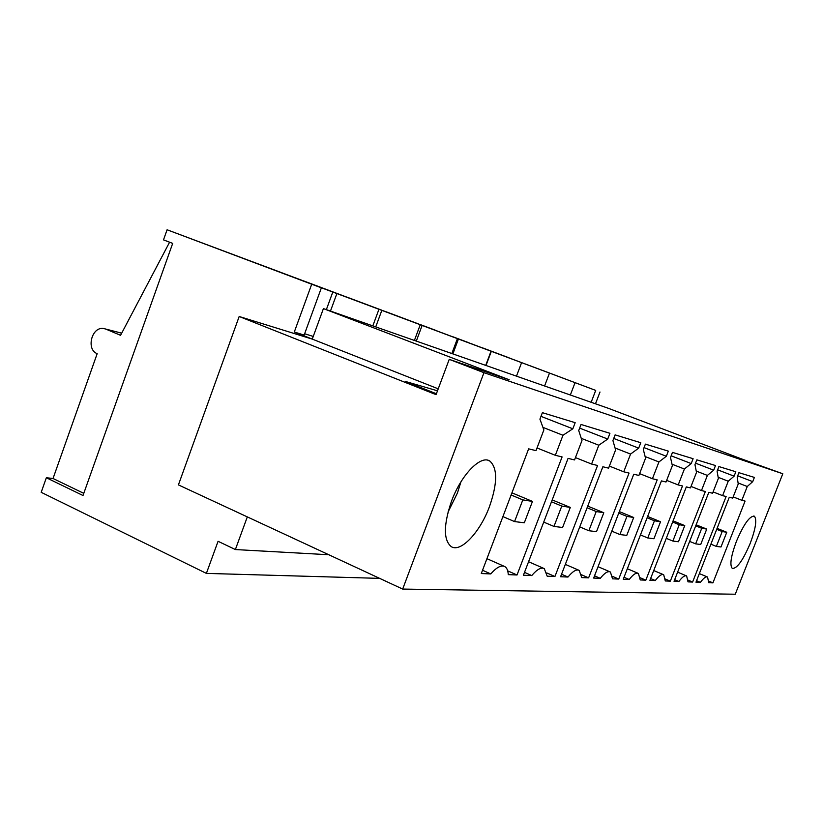 <?xml version="1.0" encoding="UTF-8"?>
<svg xmlns="http://www.w3.org/2000/svg" width="824" height="824" viewBox="0 0 824 824"><rect width="100%" height="100%" fill="white"/><g stroke="black" fill="none" stroke-linecap="round" stroke-linejoin="round"><path stroke-width="1.24" d="M326.366 309.628L332.793 292.046L285.794 274.433L321.381 287.834L304.149 335.08L294.302 332.01L438.234 388.835M239.176 316.498L312.265 339.107L323.42 308.598L509.232 379.782L449.234 359.357L483.956 372.685L402.678 589.067L178.417 484.893L239.176 316.498L436.061 394.644L449.234 359.357M437.493 390.803L405.284 381.419L436.39 393.748M448.009 512.116L457.433 492.999L460.956 481.824M483.956 372.685L782.8 473.759L739.88 458.309L608.668 408.416L323.42 308.598M489.466 506.626C497.531 483.4 497.675 468.217 489.889 461.1C480.886 454.621 461.152 474.758 451.48 501.28C443.446 525.022 443.384 540.153 451.305 546.683C460.873 552.791 480.135 532.077 489.466 506.626M782.8 473.759L735.266 594.228L402.678 589.067M539.926 419.138L543.871 429.953L536.002 450.635L528.637 448.853L481.288 573.545L490.774 573.926C496.594 567.283 501.28 564.831 504.834 566.582C506.863 567.818 508.017 570.496 508.274 574.637L517.019 574.987L562.092 456.929L555.335 455.301L562.977 435.268L572.835 428.799L575.173 422.681L542.388 412.669L539.926 419.138M666.348 456.269L658.932 461.945L652.433 478.723L657.192 479.877L618.731 579.076L612.551 578.829L610.399 572.011C607.978 570.795 604.61 572.907 600.274 578.335L593.661 578.067L633.769 474.222L638.888 475.458L645.553 458.226L643.317 449.502L645.398 444.126L668.336 451.13L666.348 456.269L644.049 447.617M691.212 463.572L684.394 469.021L678.204 484.945L682.499 485.975L645.831 580.168L640.258 579.942L638.404 573.452C636.252 572.371 633.182 574.38 629.206 579.499L623.263 579.262L661.425 480.897L666.019 481.999L672.363 465.673L670.499 457.495L672.477 452.397L693.108 458.7L691.212 463.572L671.158 455.806M581.033 424.473L578.716 430.53L581.971 440.552L574.544 459.936L568.076 458.371L523.405 575.245L531.758 575.574C536.99 569.384 541.162 567.067 544.262 568.601L547.198 576.203L554.933 576.512L597.565 465.488L591.591 464.046L598.811 445.228L607.721 439.048L609.925 433.3L581.033 424.473M615.106 434.876L612.922 440.583L615.61 449.904L608.596 468.145L602.859 466.765L560.588 576.738L567.994 577.037C572.742 571.248 576.481 569.034 579.21 570.404L581.723 577.593L588.614 577.861L629.052 473.079L623.737 471.802L630.576 454.065L638.682 448.143L640.773 442.715L615.106 434.876M728.251 481.216L734.102 476.169L735.832 471.75L718.889 466.569L717.086 471.173L718.363 478.466L712.585 493.236L708.815 492.33L674.042 581.301L678.914 581.497C682.313 576.913 684.888 575.07 686.639 575.955L688.009 581.868L692.603 582.053L726.129 496.501L722.596 495.646L728.251 481.216L718.157 477.292M707.383 475.417L713.687 470.174L715.5 465.539L696.846 459.844L694.962 464.674L696.507 472.389L690.461 487.901L686.31 486.902L649.92 580.333L655.286 580.549C658.953 575.719 661.754 573.782 663.701 574.761L665.287 580.951L670.334 581.157L705.365 491.495L701.471 490.558L707.383 475.417L696.239 471.081M736.399 541.389C743.784 524.115 749.768 515.721 754.372 516.215C757.081 519.594 755.701 528.637 750.231 543.335C742.99 560.371 737.016 568.735 732.309 568.436C729.549 565.274 730.909 556.251 736.399 541.389M747.265 486.5L752.724 481.638L754.382 477.415L738.922 472.688L737.192 477.075L738.242 483.997L732.711 498.098L729.281 497.263L695.981 582.187L700.431 582.362C703.593 578.015 705.962 576.234 707.559 577.037L708.733 582.702L712.935 582.867L745.081 501.074L741.847 500.292L747.265 486.5L738.088 482.946M313.244 336.429L304.623 333.761M328.786 554.737L235.376 549.556L218.072 541.296L206.381 573.391L41.2 492.319L46.35 477.745L83.008 495.512L172.69 243.379L163.502 239.877L167.087 229.772L311.709 284.218L294.302 332.01M235.376 549.556L247.313 516.895M517.019 574.987L507.687 570.847M482.545 570.249L490.774 573.926M572.835 428.799L540.987 416.357M562.977 435.268L542.923 427.368M555.335 455.301L537.021 447.957M321.381 287.834L311.709 284.218M332.793 292.046L336.882 293.55L330.476 311.07M570.342 395.005L575.059 382.645L336.882 293.55M575.059 382.645L595.711 390.401L591.158 402.297M167.087 229.772L595.711 390.401M247.21 259.828L203.61 243.482L247.21 259.828M280.438 272.229L256.728 263.35L280.428 272.26M341.342 295.054L304.241 281.139L341.342 295.054M358.996 301.759L407.365 319.908L358.996 301.759M417.85 323.688L385.683 311.616L417.85 323.688M436.792 330.743L420.848 324.78L436.782 330.764M437.142 330.991L479.393 346.853L437.142 330.991M346.997 297.145L381.471 310.071L346.997 297.145M428.624 327.808L383.984 311.05L428.624 327.808M467.548 342.248L452.942 336.789L467.538 342.279M494.307 352.373L454.972 337.613L494.307 352.373M501.373 355.02L538.865 369.09L501.373 355.02M509.047 357.812L482.37 347.8L509.047 357.812M529.379 365.496L564.862 378.813L529.379 365.496M301.481 280.242L245.634 259.292L301.481 280.242M313.202 284.63L365.331 304.19L313.202 284.63M46.35 477.745L53.035 478.487L83.78 493.349M53.035 478.487L97.18 353.661C85.768 349.458 91.825 326.222 103.731 328.539L121.674 333.205M379.668 578.376L206.381 573.391M169.59 242.194L120.561 335.306L105.863 329.116M599.996 392.008L595.484 403.801M741.847 500.292L733.185 496.893M712.935 582.867L708.805 581.136M696.558 580.735L700.431 582.362M752.724 481.638L737.686 475.839M381.831 310.36L375.734 326.901M531.758 575.574L524.507 572.371M607.721 439.048L579.643 428.109M598.811 445.228L581.25 438.337M591.591 464.046L575.44 457.598M554.933 576.512L546.837 572.958M422.125 325.428L416.305 341.105M567.994 577.037L561.556 574.225M638.682 448.143L613.736 438.45M630.576 454.065L615.064 447.988M623.737 471.802L609.389 466.096M588.614 577.861L581.517 574.781M458.432 339.004L452.87 353.898M600.274 578.335L594.526 575.842M658.932 461.945L645.12 456.548M652.433 478.723L639.599 473.635M618.731 579.076L612.448 576.367M491.331 351.312L486.006 365.496M629.206 579.499L624.036 577.274M684.394 469.021L672.024 464.2M678.204 484.945L666.657 480.382M645.831 580.168L640.227 577.768M655.286 580.549L650.61 578.551M713.687 470.174L695.549 463.16M701.471 490.558L691.027 486.438M670.334 581.157L665.308 579.014M678.914 581.497L674.671 579.694M734.102 476.169L717.622 469.804M722.596 495.646L713.1 491.918M692.603 582.053L688.061 580.127M522.807 499.89L514.557 521.582L524.322 522.787L532.469 501.414L522.807 499.89L511.127 494.987M514.557 521.582L502.908 516.607M532.469 501.414L511.941 492.834M561.772 506.07L553.975 526.433L562.596 527.494L570.29 507.419L561.772 506.07L551.483 501.785M553.975 526.433L543.716 522.097M570.29 507.419L552.193 499.911M596.226 511.539L588.851 530.728L596.504 531.665L603.796 512.744L596.226 511.539L587.1 507.769M588.851 530.728L579.746 526.897M603.796 512.744L587.739 506.111M626.93 516.411L619.916 534.549L626.765 535.384L633.697 517.493L626.93 516.411L618.773 513.064M619.916 534.549L611.779 531.15M633.697 517.493L619.339 511.601M654.441 520.778L647.767 537.969L653.926 538.731L660.529 521.746L654.441 520.778L647.108 517.791M647.767 537.969L640.454 534.941M660.529 521.746L647.623 516.473M679.254 524.723L672.878 541.059L678.461 541.749L684.754 525.599L679.254 524.723L672.631 522.025M672.878 541.059L666.276 538.34M684.754 525.599L673.084 520.85M701.729 528.287L695.641 543.861L700.709 544.489L706.735 529.09L701.729 528.287L695.714 525.856M695.641 543.861L689.636 541.399M706.735 529.09L696.136 524.795M722.195 531.542L716.355 546.415L720.99 546.981L726.768 532.263L722.195 531.542L716.715 529.327M716.355 546.415L710.885 544.17M726.768 532.263L717.086 528.359M487.787 460.235L489.889 461.1M486.943 558.672L504 566.212M105.616 329.023L121.684 333.174M754.372 516.215L753.785 515.989M699.349 573.597L707.157 576.872M372.829 325.882L378.937 309.299M528.565 561.731L543.51 568.272M414.41 340.436L420.24 324.749M565.336 564.389L578.53 570.105M451.84 353.537L457.402 338.643M598.049 566.696L609.791 571.743M485.707 365.392L491.022 351.22M627.352 568.735L637.858 573.216M516.483 376.156L521.592 362.653M653.731 570.538L663.207 574.555M544.592 385.993L549.484 373.087M677.616 572.155L686.196 575.77"/></g></svg>

